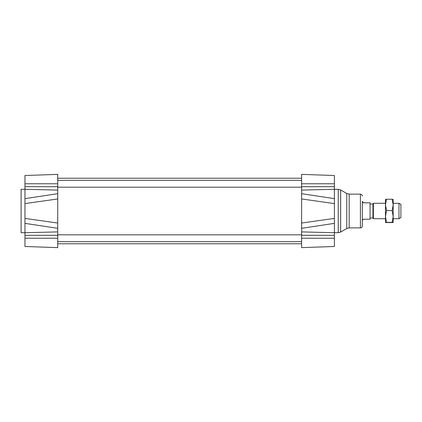 <?xml version="1.0" encoding="UTF-8"?>
<svg xmlns="http://www.w3.org/2000/svg" width="422" height="422" viewBox="0 0 422 422"><rect width="100%" height="100%" fill="white"/><g stroke="black" fill="none" stroke-linecap="round" stroke-linejoin="round"><path stroke-width="0.63" d="M57.73 226.044L57.73 195.956M334.388 198.641L301.614 193.687L301.614 228.313L334.388 223.359L334.388 175.515L301.614 174.37L334.388 175.515M334.388 203.589L301.614 198.957L301.614 174.37M334.388 218.411L301.614 223.043L301.614 247.63L334.388 246.485L334.388 223.359M301.614 247.63L334.388 246.485M334.388 234.574L334.388 236.014M334.388 189.309L338.244 189.309L338.244 232.691L340.654 232.042L340.654 189.958L346.763 193.487L346.763 228.513L349.173 227.869L349.173 194.131L360.414 194.131L360.414 227.869C361.585 227.753 362.229 227.115 362.34 225.939L362.34 201.363M24.956 203.589L57.73 198.957L57.73 174.37L24.956 175.515L24.956 223.359L57.73 228.313L57.73 223.043L24.956 218.411M24.956 198.741L24.956 200.761M24.956 221.244L24.956 223.243M57.73 228.313L57.73 247.63L24.956 246.485L24.956 223.359M57.73 174.37L24.956 175.515M57.73 247.63L24.956 246.485M57.73 241.484L57.73 242.624M57.73 179.376L57.73 180.516M24.956 232.691L21.1 232.691L21.1 189.309L24.956 189.309M398.975 218.712L400.9 217.599L400.9 204.401L398.975 203.288L398.975 218.712L393.188 218.712M398.975 203.288L393.188 203.288M385.476 203.288L373.364 203.288L373.364 218.712L385.476 218.712M373.364 218.712L372.948 217.989L372.948 204.011L373.364 203.288M362.34 220.4L363.305 219.224L370.052 219.224L370.052 202.84L363.305 202.84L362.609 201.6L363.305 202.84M363.305 202.776L370.052 202.84M385.476 204.907L385.476 199.432L386.51 199.231L385.476 204.907L386.51 210.583L385.476 216.47L386.51 222.352L385.476 222.563L385.476 203.045M392.154 210.583L393.188 204.907L393.188 216.47L392.154 210.583L386.51 210.583M392.154 199.231L393.188 199.432L393.188 204.907L392.154 199.231L386.51 199.231M393.188 222.563L392.154 222.352L393.188 216.47L393.188 222.563L385.476 222.563M386.51 222.352L392.154 222.352M301.614 183.77L334.388 183.77M301.614 186.688L334.388 186.688M301.614 190.095L334.388 189.288M301.614 231.905L334.388 232.712M301.614 235.312L334.388 235.312M301.614 238.23L334.388 238.23M57.73 183.77L24.956 183.77M57.73 186.688L24.956 186.688M57.73 190.095L24.956 189.288M57.73 235.312L24.956 235.312M57.73 231.905L24.956 232.712M57.73 238.23L24.956 238.23M57.73 193.687L24.956 198.641M57.73 187.189L301.614 187.189M57.73 180.347L301.614 180.347M57.73 241.653L301.614 241.653M57.73 234.811L301.614 234.811M57.73 243.774L301.614 243.774M57.73 178.226L301.614 178.226M338.244 232.691L334.388 232.691M338.244 189.309L340.654 189.958M346.763 228.513L340.654 232.042M346.763 193.487L349.173 194.131M360.414 227.869L349.173 227.869M360.414 194.131C361.585 194.247 362.229 194.885 362.34 196.061M362.609 201.6L362.34 201.6M372.948 204.011L370.052 204.011M372.948 217.989L370.052 217.989"/></g></svg>
